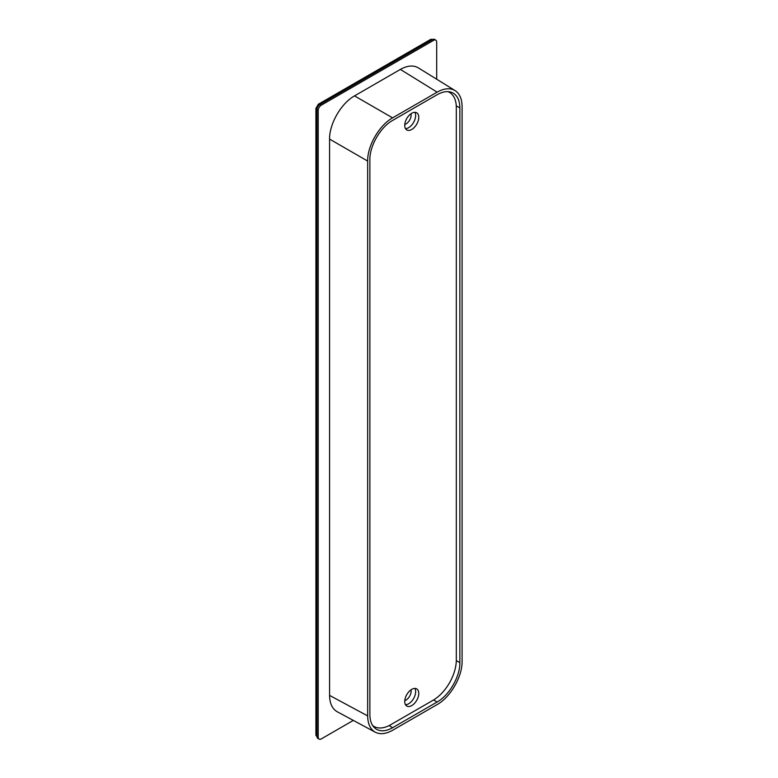 <?xml version="1.0" encoding="UTF-8"?>
<svg xmlns="http://www.w3.org/2000/svg" width="778" height="778" viewBox="0 0 778 778"><rect width="100%" height="100%" fill="white"/><g stroke="black" fill="none" stroke-linecap="round" stroke-linejoin="round"><path stroke-width="1.17" d="M414.898 688.413A9.919 5.728 -60 0 1 415.647 691.623A9.919 5.728 -60 0 1 408.635 703.779A9.919 5.728 -60 0 1 405.484 704.732M405.484 128.623A9.919 5.728 120 0 0 415.647 115.514A9.919 5.728 120 0 0 414.898 112.304M447.875 91.629A33.075 19.1 -60 0 1 449.47 92.397A33.075 19.1 -60 0 1 456.316 107.529L456.316 659.832A33.075 19.1 -60 0 1 432.938 700.346L390.566 724.804A33.075 19.1 -60 0 1 374.024 726.438A33.075 19.1 -60 0 1 372.574 725.436M411.747 705.578A9.919 5.728 -60 0 1 406.787 706.064A9.919 5.728 -60 0 1 404.735 701.523A9.919 5.728 -60 0 1 409.063 691.535A9.919 5.728 -60 0 1 416.707 688.88A9.919 5.728 -60 0 1 418.768 693.422A9.919 5.728 -60 0 1 411.747 705.578M418.768 117.313A9.919 5.728 120 0 0 416.707 112.771A9.919 5.728 120 0 0 411.747 113.257A9.919 5.728 120 0 0 404.735 125.414A9.919 5.728 120 0 0 406.787 129.955A9.919 5.728 120 0 0 414.431 127.3A9.919 5.728 120 0 0 418.768 117.313M389.136 725.582L392.598 727.722C386.219 731.281 380.763 731.748 376.251 729.142C372.098 726.419 369.968 721.566 369.871 714.603L369.871 159.791C369.618 145.914 380.452 127.154 392.598 120.434L437.139 94.722C443.217 91.318 448.478 90.734 452.922 92.971C457.435 95.577 459.749 100.527 459.856 107.841L459.856 662.642C460.119 676.529 449.285 695.279 437.139 701.999L433.589 699.957M375.064 726.973L373.498 726.72M449.451 91.794L450.443 93.02M367.654 715.877L367.654 161.075L329.58 139.087L329.58 695.406C329.707 703.429 332.245 708.875 337.195 711.734L375.268 732.205C370.318 729.346 367.78 723.9 367.654 715.877L329.58 695.406M367.654 161.075C367.372 145.836 379.265 125.248 392.598 117.867L437.139 92.154C444.141 88.245 450.122 87.729 455.081 90.588C459.642 93.584 461.976 98.903 462.083 106.557L462.083 661.368C462.356 676.597 450.472 697.195 437.139 704.567L392.598 730.279C385.917 734.024 380.141 734.656 375.268 732.205M404.774 124.499A7.274 4.201 120 0 0 411.124 115.056A7.274 4.201 120 0 0 410.979 113.753M410.979 689.862A7.274 4.201 -60 0 1 411.124 691.175A7.274 4.201 -60 0 1 404.774 700.618M392.598 727.722L437.139 701.999M329.58 139.087C329.308 123.858 341.192 103.26 354.525 95.888L400.369 69.417C407.38 65.517 413.361 64.992 418.311 67.851L455.081 90.588M436.691 79.22L436.691 42.148A4.405 2.548 120 0 0 435.787 40.125A4.405 2.548 120 0 0 433.579 40.349L321.324 105.156L320.069 104.437L432.335 39.629L433.579 40.349M353.329 720.399L321.324 738.886A4.405 2.548 -60 0 1 319.116 739.1A4.405 2.548 -60 0 1 318.202 737.077L318.202 110.564A4.405 2.548 -60 0 1 321.324 105.156M459.856 107.841L456.278 105.915M459.856 662.642L456.316 660.6M392.598 117.867L354.525 95.888M437.139 92.154L400.369 69.417M430.565 39.454A3.53 2.033 60 0 1 432.335 39.629A4.405 2.548 120 0 1 434.532 39.406L430.565 39.454L318.309 104.262A3.53 2.033 60 0 1 320.069 104.437A4.405 2.548 -60 0 0 316.957 109.844L318.202 110.564M318.202 737.077L316.957 736.358L316.957 109.844A3.53 2.033 0 0 1 315.917 108.395L318.309 104.262M319.116 739.1L317.871 738.38A4.405 2.548 -60 0 1 316.957 736.358A3.53 2.033 0 0 1 315.917 734.918L315.917 108.395M449.47 92.397L448.186 91.648M374.024 726.438L372.74 725.699M434.532 39.406L435.787 40.125M317.871 738.38L315.917 734.918"/></g></svg>
